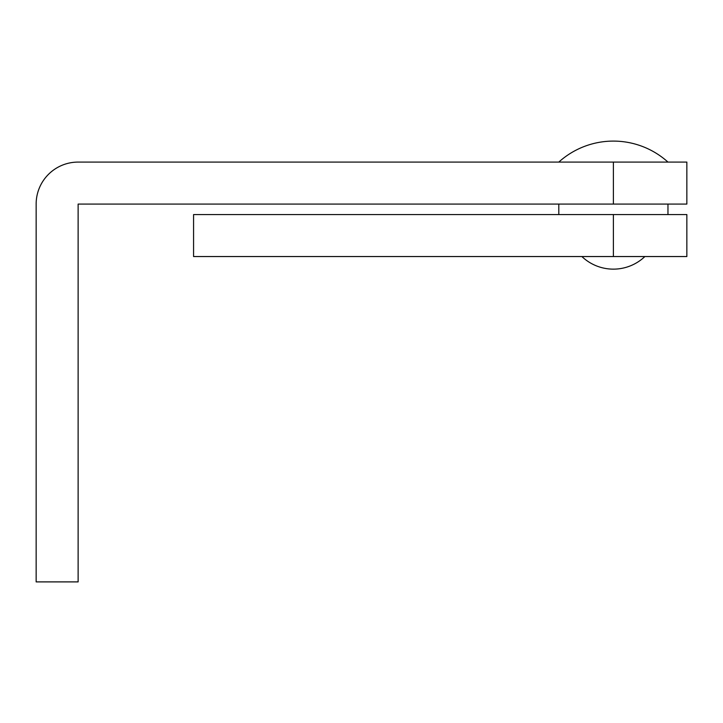 <?xml version="1.0" encoding="UTF-8"?>
<svg xmlns="http://www.w3.org/2000/svg" width="723" height="723" viewBox="0 0 723 723"><rect width="100%" height="100%" fill="white"/><g stroke="black" fill="none" stroke-linecap="round" stroke-linejoin="round"><path stroke-width="1.08" d="M667.962 214.568L667.962 204.076M558.807 214.568L558.807 204.076M613.384 204.076L78.129 204.076L78.129 581.898L36.15 581.898L36.15 204.076A41.979 41.979 0 0 1 78.129 162.088L686.85 162.088L686.85 204.076L613.384 204.076L613.384 162.088M667.962 162.088A81.446 81.446 0 0 0 558.807 162.088L78.129 162.088M36.15 581.898L36.15 510.528M36.15 422.368L36.15 413.972M36.15 330.013L36.15 204.076M613.384 256.548L686.85 256.548L686.85 214.568L193.574 214.568L193.574 256.548L613.384 256.548L613.384 214.568M581.898 256.548A45.657 45.657 0 0 0 644.871 256.548"/></g></svg>
